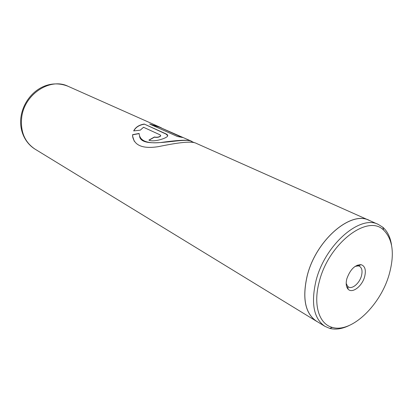 <?xml version="1.0" encoding="UTF-8"?>
<svg xmlns="http://www.w3.org/2000/svg" width="413" height="413" viewBox="0 0 413 413"><rect width="100%" height="100%" fill="white"/><g stroke="black" fill="none" stroke-linecap="round" stroke-linejoin="round"><path stroke-width="0.62" d="M389.382 273.674C394.714 253.758 392.773 239.21 383.558 230.031C367.606 213.712 328.381 243.701 319.208 281.929C312.925 305.021 319.135 324.226 332.393 327.416C351.747 333.301 381.034 304.67 389.382 273.674M349.284 325.449C342.217 328.924 335.707 329.91 329.765 328.407L324.881 326.316C313.823 318.599 310.834 303.545 315.914 281.145C324.582 245.162 359.971 214.352 378.396 224.471L382.892 227.305C387.497 231.347 390.373 237.269 391.524 245.059M364.669 276.581C362.258 286.116 352.31 293.844 348.144 289.229C346.094 286.983 345.671 283.463 346.868 278.677C350.224 269.467 354.948 264.795 361.05 264.671C365.02 265.967 366.228 269.937 364.669 276.581M346.187 283.38L347.648 286.364L348.526 287.02C352.387 289.394 359.604 283.091 361.463 275.827C362.64 271.031 361.969 267.836 359.449 266.235L358.407 265.884L355.123 266.375M324.881 326.316L316.353 321.102C305.253 313.369 302.177 298.413 307.122 276.235C315.568 240.619 350.756 210.279 369.263 220.408L378.396 224.471M161.514 127.942L159.377 126.93L149.661 124.076L177.425 136.502L182.634 137.498L159.655 127.266L191.508 141.231C188.302 139.176 173.517 140.725 160.657 142.531C146.863 143.807 139.682 140.781 139.124 133.456L132.609 134.664L132.588 136.244C134.297 145.572 142.872 149.041 158.303 146.656C172.815 143.703 190.982 140.296 196.387 143.404L370.606 221.001M184.544 140.193L184.936 140.374M192.308 141.783L191.508 141.231M143.512 127.266L160.089 134.86L160.647 135.862C159.057 137.147 156.981 137.524 154.426 136.992L148.897 140.121C153.331 142.402 165.257 138.68 167.322 136.481C168.189 135.526 167.657 134.623 165.742 133.766L144.251 124.06C139.098 124.896 135.572 127.178 133.678 130.911L140.291 130.162L143.512 127.266M317.602 321.866L316.322 321.154C305.212 313.41 302.13 298.439 307.081 276.24C315.537 240.588 350.761 210.217 369.284 220.351M160.745 135.629L160.657 136.032C159.072 137.312 157.007 137.684 154.457 137.147L154.426 136.992M149.067 140.193L154.457 137.147M167.73 135.753L165.742 133.766M165.727 133.936L144.251 124.06M144.235 124.225C139.171 125.051 135.696 127.276 133.812 130.89M139.114 133.611L132.671 134.803L132.65 136.336L134.261 141.267M159.898 127.349L150.198 124.313M181.498 137.188L159.655 127.266M194.58 142.795L191.441 141.396C184.714 136.76 142.082 150.043 139.589 136.486M21.135 115.934C24.703 94.99 45.502 77.376 68.016 86.265C50.422 77.422 24.63 93.927 21.755 116.941C20.17 131.391 24.584 142.113 34.991 149.114L316.322 321.154M383.558 230.031L382.892 227.305M347.648 286.364L348.144 289.229M159.377 126.93L68.016 86.265M357.338 265.161L358.592 265.802M358.407 265.884L361.05 264.671M332.393 327.416L329.765 328.407M21.063 116.383C19.086 127.777 23.35 141.819 34.991 149.114"/></g></svg>
